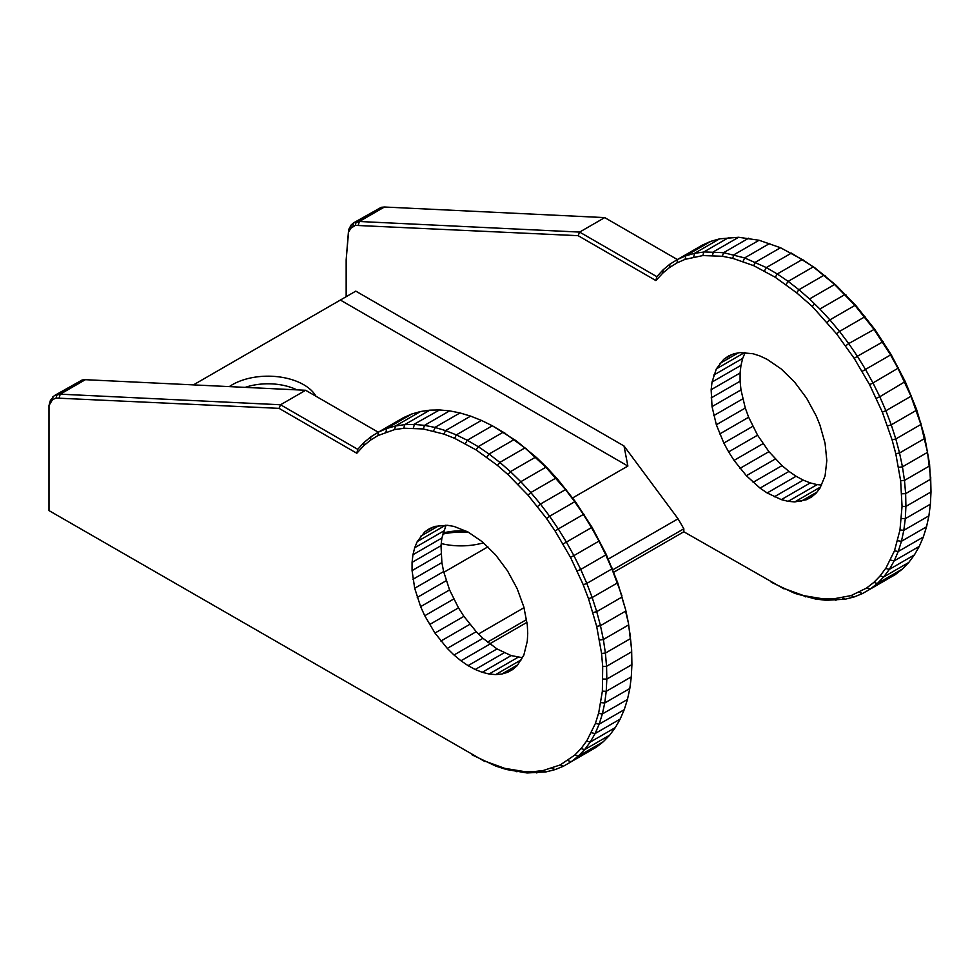 <?xml version="1.0" encoding="UTF-8"?>
<svg xmlns="http://www.w3.org/2000/svg" width="980" height="980" viewBox="0 0 980 980"><rect width="100%" height="100%" fill="white"/><g stroke="black" fill="none" stroke-linecap="round" stroke-linejoin="round"><path stroke-width="1.47" d="M468.857 532.508A50.482 29.143 0 0 0 442.862 534.088M443.144 532.961A45.031 25.995 180 0 1 465.892 531.001M296.94 389.869A45.031 25.995 0 0 0 280.599 384.822A45.031 25.995 0 0 0 280.366 384.785A45.031 25.995 0 0 0 276.728 384.283A45.031 25.995 0 0 0 276.238 384.221A45.031 25.995 0 0 0 270.713 383.829A45.031 25.995 0 0 0 269.659 383.805A45.031 25.995 0 0 0 265.078 383.841A45.031 25.995 0 0 0 263.706 383.903A45.031 25.995 0 0 0 260.153 384.185A45.031 25.995 0 0 0 258.793 384.344A45.031 25.995 0 0 0 245.184 387.382M346.161 296.707L346.161 259.835L348.598 229.712L351.146 224.984L353.4 222.962L359.341 221.492L384.43 207.013L381.257 207.307L356.169 221.786L355.373 225.376L350.84 228.242L348.562 232.04L346.161 259.835M412.066 570.617L414.687 588.27L443.622 571.561L441.882 562.581L441.012 545.676L412.066 562.385L412.066 570.617L441.012 553.908M443.622 571.561L449.575 589.923L458.493 607.87L463.908 616.346L476.231 631.683L447.284 648.393L434.961 633.056L424.744 615.734L420.628 606.632L414.687 588.27M522.512 657.702L511.168 655.596L497.007 648.932L482.944 638.298L476.231 631.683M624.015 445.986L627.874 466.039L340.366 300.052L355.801 291.134L624.015 445.986L678.05 518.775L683.832 528.796L683.832 531.773L781.954 587.706L803.772 595.656L823.457 598.915L833.098 598.939L851.069 595.595L866.442 588.123L873.866 582.39L879.832 576.24L885.994 567.947L894.483 550.821L899.971 530.045L902.053 506.378L900.645 480.751L895.781 453.703L892.094 439.885L882.319 412.078L869.591 384.675L854.217 358.374L836.614 333.874L812.285 306.458L796.605 292.787L775.131 277.193L753.718 265.666L732.93 258.401L722.346 256.27L702.844 255.572L685.069 259.357L676.984 262.91L669.499 267.54L662.664 273.224L655.902 280.574L578.127 235.678L355.373 225.376M728.63 451.903L723.828 443.058L716.343 424.757L745.29 408.048L748.659 417.247L757.577 435.194L728.63 451.903L734.045 460.392L746.368 475.716L760.051 488.113L767.144 492.965L781.317 499.629L788.165 501.331L794.731 501.919L806.589 499.69L811.71 496.909L816.181 493.087L819.929 488.248L825.074 475.9L826.814 460.6L825.074 443.291L819.929 425.002L816.181 415.839L806.589 398.174L794.731 382.249L781.317 369.043L767.144 359.341L760.051 356.01L753.093 353.743L739.986 352.592L734.045 353.707L728.63 355.936L723.828 359.244L731.889 354.589M716.343 424.757L712.031 406.614L740.978 389.905L745.29 408.048M723.828 359.244L716.343 368.884L712.031 382.053L711.149 389.709L712.031 406.614M483.459 542.822A50.482 29.143 180 0 1 441.257 543.557M627.874 466.039L572.602 497.95M340.366 300.052L193.428 384.883M443.83 572.296L487.905 546.852M229.308 386.61A50.482 29.143 180 0 1 257.679 376.798A50.482 29.143 180 0 1 259.198 376.626A50.482 29.143 180 0 1 263.191 376.308A50.482 29.143 180 0 1 264.723 376.247A50.482 29.143 180 0 1 269.855 376.198A50.482 29.143 180 0 1 271.043 376.234A50.482 29.143 180 0 1 277.23 376.675A50.482 29.143 180 0 1 277.781 376.737A50.482 29.143 180 0 1 281.86 377.3A50.482 29.143 180 0 1 282.13 377.349A50.482 29.143 180 0 1 315.989 396.263M685.069 259.357L685.78 255.817L694.551 253.318L704.448 251.946L723.595 252.681L744.616 257.924L766.336 267.577L791.411 253.097L814.698 267.687L835.989 285.18L856.067 305.797L874.613 329.145L891.151 354.625L905.251 381.563L916.533 409.273L924.716 436.994L929.579 464.03L931 491.935L930.694 478.742L927.533 452.344L920.894 424.475L910.984 396.263L898.06 368.455L889.999 353.988L873.793 329.084L854.977 305.393L834.115 284.029L813.964 267.442L803.073 259.982L780.509 247.732L759.071 240.259L738.602 237.27L719.639 238.838L710.867 241.325L702.66 244.939L677.584 259.418L685.78 255.817L710.867 241.325M812.346 496.37L806.589 499.69M816.928 492.119L800.905 501.368M820.579 486.999L794.731 501.919M788.165 501.331L817.112 484.622L821.595 485.027M817.112 484.622L810.264 482.92L781.317 499.629M810.264 482.92L803.22 480.114L774.274 496.823M803.22 480.114L796.091 476.255L767.144 492.965M796.091 476.255L788.998 471.405L760.051 488.113M757.577 435.194L768.933 451.658L782.028 465.623L788.998 471.405M782.028 465.623L753.093 482.332M719.712 363.58L738.161 352.923M716.343 368.884L744.555 352.592M775.315 459.007L746.368 475.716M713.771 375.071L742.705 358.362L745.106 352.604M768.933 451.658L739.986 468.367M712.031 382.053L740.978 365.344L742.705 358.362M762.991 443.671L734.045 460.392M711.149 389.709L740.096 373L740.978 365.344M711.149 397.941L740.096 381.232L740.096 373M740.096 381.232L740.978 389.905M752.775 426.337L723.828 443.058M748.659 417.247L719.712 433.956M713.771 415.606L742.705 398.885M358.3 225.106L359.341 221.492L579.633 232.089L604.721 217.609L384.43 207.013M381.257 207.307L353.4 222.962L352.874 226.429M677.364 259.553L604.721 217.609M578.127 235.678L579.633 232.089L656.821 276.654L663.043 269.868L669.977 264.11L677.584 259.418L676.984 262.91M693.717 256.907L694.551 253.318L719.639 238.838M702.844 255.572L703.812 251.97L728.899 237.479M712.411 255.351L713.526 251.75L738.602 237.27M722.346 256.27L723.595 252.681L748.683 238.189M732.587 258.304L733.995 254.739L759.071 240.259M743.073 261.44L744.616 257.924L769.704 243.444M753.718 265.666L755.421 262.211L780.509 247.732M764.461 270.958L766.336 267.577L777.263 273.971L802.351 259.492L804.188 260.558M775.241 277.267L777.263 273.971L788.153 281.37L813.241 266.891L814.919 267.846M785.985 284.555L788.153 281.37L798.933 289.725L824.021 275.233L825.552 276.078M796.605 292.787L798.933 289.725L809.529 298.961L834.617 284.482L835.989 285.18M809.529 298.961L819.868 309.031L844.956 294.551L846.181 295.103M819.868 309.031L829.889 319.872L854.977 305.393L856.067 305.797M827.12 322.506L829.889 319.872L839.529 331.412L864.617 316.92L865.561 317.165M836.614 333.874L839.529 331.412L848.705 343.563L874.613 329.145M845.667 345.854L848.705 343.563L857.378 356.255L883.164 341.665M854.217 358.374L857.378 356.255L865.487 369.411L891.151 354.625M862.204 371.334L865.487 369.411L872.972 382.935L898.525 367.953M869.591 384.675L872.972 382.935L879.795 396.741L905.251 381.563M876.304 398.284L879.795 396.741L885.895 410.743L910.984 396.263L911.265 395.369M882.319 412.078L885.895 410.743L891.249 424.842L916.325 410.363L916.533 409.273M887.598 425.982L891.249 424.842L895.806 438.954L920.894 424.475L921.029 423.176M892.094 439.885L895.806 438.954L899.542 452.981L924.63 438.501L924.716 436.994M895.781 453.703L899.542 452.981L902.445 466.823L927.533 452.344L927.582 450.653M898.636 467.362L902.445 466.823L904.479 480.408L929.567 465.929L929.579 464.03M900.645 480.751L904.479 480.408L905.643 493.638L930.718 479.147L930.731 477.076M901.784 493.785L905.643 493.638L905.912 506.415L931 491.935L930.388 504.185L905.312 518.665L903.817 530.315L928.905 515.835L930.388 504.185M902.053 506.378L905.912 506.415L905.312 518.665L901.453 518.457M899.983 529.947L903.817 530.315L901.453 541.279L926.541 526.799L928.905 515.835M897.656 540.752L901.453 541.279L898.244 551.495L923.319 537.016L926.541 526.799M894.483 550.821L898.244 551.495L894.189 560.879L919.277 546.399L923.319 537.016M890.489 560.07L894.189 560.879L889.326 569.392L914.414 554.901L919.277 546.399M885.7 568.449L889.326 569.392L883.691 576.951L908.779 562.471L914.414 554.901M880.15 575.909L883.691 576.951L877.321 583.529L902.396 569.049L908.779 562.471M873.866 582.39L877.321 583.529L870.24 589.078L895.328 574.586L902.396 569.049M866.896 587.853L870.24 589.078L862.51 593.549L895.328 574.586M859.276 592.275L862.51 593.549L854.192 596.93L845.323 599.184L826.177 600.299L815.617 599.049L794.903 593.427L771.174 582.194M478.534 633.962L524.018 607.698M608.262 559.066L678.05 518.775M513.263 669.046L507.505 672.366L512.626 669.585L517.097 665.763L523.822 655.167L527.289 641.239L527.73 633.276L527.289 624.811L523.822 606.877L517.097 588.515L507.505 570.838L495.647 554.925L482.234 541.72L468.06 532.018L454.01 526.419L447.284 525.28L434.961 526.383L429.546 528.612L424.744 531.92L417.26 541.56L445.471 525.268M556.983 478.473L555.893 478.069L530.805 492.548L540.446 504.075L565.521 489.596L545.872 467.227L524.937 447.909L503.99 432.658L492.327 425.773L516.485 441.012L536.476 457.476L547.097 467.779L557.767 479.404L575.529 501.821L592.067 527.301L606.167 554.239L617.706 582.733L625.632 609.67L628.486 623.329L631.647 649.74L631.916 664.611L631.635 651.823L606.559 666.314L606.828 679.091L631.916 664.611L631.88 665.42L631.304 676.861L606.216 691.341L604.734 702.991L629.822 688.511L631.304 676.861M49 405.512L50.384 400.452L54.317 395.638L60.258 394.168L85.346 379.689L82.173 379.983L57.085 394.462L56.056 398.101L52.528 399.644L49 405.512L49 510.605L482.871 760.382L504.688 768.332L524.361 771.591L534.014 771.615L543.239 770.501L560.193 764.951L574.782 755.066L581.067 748.585L586.91 740.623L595.399 723.485L598.719 712.779L602.369 691.182L602.7 666.461L601.5 653.023L596.685 626.379L588.515 598.658L582.916 584.019L570.495 557.338L555.133 531.05L546.13 517.93L528.036 495.182L507.959 474.565L497.179 465.194L476.158 449.943L454.634 438.342L443.977 434.116L423.262 428.946L404.201 428.236L394.622 429.583L377.9 435.586L370.403 440.216L363.568 445.888L356.818 453.25L279.043 408.354L56.032 398.064M602.97 679.054L606.828 679.091L606.265 690.533L606.216 691.341L602.369 691.133M631.647 649.74L630.483 638.605L605.395 653.084L606.559 666.314L602.7 666.461M630.495 636.706L628.437 625.02L603.362 639.499L605.395 653.084L601.548 653.415M537.53 506.55L540.446 504.075L549.621 516.24L574.709 501.76L565.521 489.596L566.477 489.841M600.899 702.623L604.734 702.991L602.369 713.955L627.457 699.475L629.822 688.511M628.486 623.329L625.546 611.177L600.458 625.657L603.362 639.499L599.552 640.038M546.583 518.53L549.621 516.24L558.294 528.931L583.382 514.451L574.709 501.76L575.529 501.821M547.097 467.779L545.872 467.227L520.784 481.707L530.805 492.548L528.036 495.182M625.632 609.67L621.798 597.151L596.722 611.63L600.458 625.657L596.685 626.379M555.133 531.05L558.294 528.931L566.403 542.087L591.491 527.608L583.382 514.451L584.08 514.341M598.572 713.428L602.369 713.955L599.148 724.171L624.236 709.692L627.457 699.475M621.945 595.852L617.241 583.039L592.165 597.518L596.722 611.63L592.998 612.561M563.12 544.01L566.403 542.087L573.888 555.611L598.976 541.132L591.491 527.608L592.067 527.301M536.905 457.856L535.533 457.158L510.445 471.637L520.784 481.707L518.163 484.5M617.449 581.949L617.241 583.039L611.9 568.939L586.812 583.418L592.165 597.518L588.515 598.658M570.495 557.338L573.888 555.611L580.711 569.417L605.787 554.937L598.976 541.132L599.442 540.629M595.399 723.485L599.148 724.171L595.105 733.555L620.181 719.075L624.236 709.692M577.22 570.96L580.711 569.417L586.812 583.418L583.235 584.754M612.182 568.045L611.9 568.939L605.787 554.937L606.167 554.239M526.468 448.742L524.937 447.909L499.849 462.401L510.445 471.637L507.959 474.565M591.405 732.746L595.105 733.555L590.242 742.068L615.33 727.577L620.181 719.075M515.835 440.522L514.157 439.567L489.069 454.046L499.849 462.401L497.522 465.463M517.844 664.783L501.821 674.044L507.505 672.366M505.104 433.234L503.267 432.168L478.179 446.647L489.069 454.046L486.889 457.231M413.793 424.438L439.518 409.946L429.816 410.155L404.728 424.646L413.793 424.438M586.616 741.125L590.242 742.068L584.607 749.627L609.695 735.147L615.33 727.577M481.425 420.408L470.621 416.12L445.533 430.6L456.337 434.887L481.425 420.408L492.327 425.773L467.24 440.253L478.179 446.647L476.158 449.943M413.327 428.027L414.43 424.426L424.512 425.357L449.6 410.865L439.518 409.946M429.816 410.155L420.555 411.514L395.467 425.994L404.728 424.646L403.76 428.248M521.495 659.675L495.647 674.595L501.821 674.044M454.634 438.342L456.337 434.887L467.24 440.253L465.377 443.634M423.262 428.946L424.512 425.357L434.899 427.415L459.988 412.935L449.6 410.865M420.555 411.514L411.784 414.001L386.696 428.493L395.467 425.994L394.622 429.583M581.067 748.585L584.607 749.627L578.225 756.205L603.312 741.725L609.695 735.147M433.503 430.98L435.316 427.537L445.533 430.6L443.977 434.116M470.621 416.12L459.988 412.935M411.784 414.001L403.576 417.615L378.488 432.094L386.696 428.493L385.985 432.033M518.028 657.298L489.081 674.007L495.647 674.595M59.143 397.782L60.258 394.168L280.55 404.765L357.737 449.33L363.96 442.543L370.893 436.786L378.488 432.094L377.9 435.586M574.782 755.066L578.225 756.205L571.156 761.754L596.244 747.262L603.312 741.725M446.023 525.28L441.882 538.02L441.012 545.676M511.168 655.596L482.234 672.305L489.081 674.007M432.793 527.265L424.744 531.92M441.882 538.02L412.948 554.729L412.066 562.385M567.8 760.529L571.156 761.754L563.427 766.225L596.244 747.262M439.077 525.599L420.628 536.256M443.622 531.038L414.687 547.746L412.948 554.729M504.124 652.79L475.19 669.499L482.234 672.305M378.28 432.229L305.638 390.285L85.346 379.689M417.26 541.56L414.687 547.746M412.948 579.29L441.882 562.581M560.193 764.951L563.427 766.225L555.109 769.606L546.227 771.86L527.093 772.975L506.488 769.52L495.819 766.103L472.091 754.87M497.007 648.932L468.06 665.641L475.19 669.499M489.914 644.081L460.968 660.789L468.06 665.641M417.26 597.433L446.194 580.724M420.628 606.632L449.575 589.923M482.944 638.298L454.01 655.008L460.968 660.789M424.744 615.734L453.691 599.013M454.01 655.008L447.284 648.393M458.493 607.87L429.546 624.579M463.908 616.346L434.961 633.056M440.902 641.043L469.849 624.321M54.317 395.638L82.173 379.983M279.043 408.354L280.55 404.765L305.638 390.285M52.847 396.851L52.528 399.644M356.818 453.25L357.737 449.33M363.96 442.543L363.568 445.888M370.893 436.786L370.403 440.216M555.109 769.606L551.985 768.271M546.227 771.86L543.239 770.501M536.869 772.987L534.014 771.615M527.093 772.975L524.361 771.591M516.938 771.811L514.365 770.452M506.488 769.52L504.063 768.185M495.819 766.103L493.553 764.829M484.99 761.595L482.871 760.382M348.598 229.712L348.562 232.04M351.146 224.984L350.84 228.242M656.821 276.654L655.902 280.574M663.043 269.868L662.664 273.224M669.977 264.11L669.499 267.54M814.258 304.253L812.285 306.458M854.192 596.93L851.069 595.595M845.323 599.184L842.322 597.825M835.965 600.311L833.098 598.939M826.177 600.299L823.457 598.915M816.022 599.135L813.449 597.776M805.585 596.845L803.159 595.509M794.903 593.427L792.636 592.153M784.073 588.919L781.954 587.706M683.832 528.796L612.843 569.784M526.529 619.617L487.55 642.12M489.669 643.872L526.934 622.361M613.762 572.222L683.832 531.773"/></g></svg>
